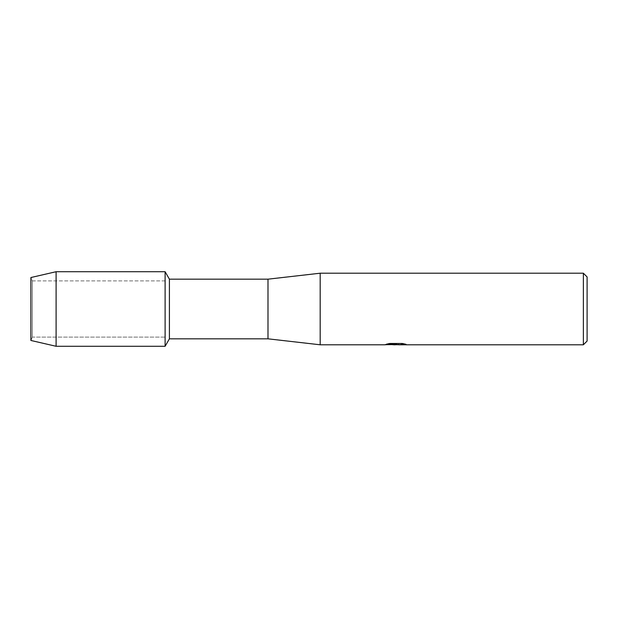 <?xml version="1.0" encoding="UTF-8"?>
<svg xmlns="http://www.w3.org/2000/svg" width="618" height="618" viewBox="0 0 618 618"><rect width="100%" height="100%" fill="white"/><g stroke="black" fill="none" stroke-linecap="round" stroke-linejoin="round"><path stroke-width="0.46" stroke-dasharray="3.09 2.32" d="M32.399 337.104L30.9 340.464L30.9 277.536L32.399 280.896L165.106 280.896L165.106 337.104L32.399 337.104L32.399 280.896L32.399 337.104L30.9 340.464L30.9 277.536L32.399 280.896L32.399 337.104L32.399 280.896L165.106 280.896L165.106 337.104L165.106 280.896L165.106 337.104L32.399 337.104M395.829 344.473L403.793 343.932L403.793 344.489L398.618 344.697M403.793 344.489L403.793 344.01L395.96 344.713M398.741 344.79L403.793 344.558M405.678 344.226L402.38 343.407L389.672 343.484M396.617 344.164L384.373 344.713L389.085 343.407L393.805 344.713M389.672 343.407L386.605 344.164M389.085 343.407L385.261 344.713M392.669 344.713L389.085 343.484M587.1 276.941L587.1 341.059M583.369 273.21L583.369 344.79M320.186 273.21L320.186 344.79M267.996 279.174L267.996 338.826M169.409 279.174L169.409 338.826M165.106 271.719L165.106 346.281L165.106 271.719M56.099 271.719L56.099 346.281"/><path stroke-width="0.93" d="M386.605 344.164L396.617 344.234L384.373 344.79L320.186 344.79L267.996 338.826L169.409 338.826L165.106 346.281L56.099 346.281L30.9 340.464L30.9 277.536L56.099 271.719L165.106 271.719L169.409 279.174L267.996 279.174L320.186 273.21L583.369 273.21L587.1 276.941L587.1 341.059L583.369 344.79L398.741 344.79L405.678 344.226M169.409 338.826L169.409 279.174M165.106 346.281L165.106 271.719L165.106 346.281M267.996 338.826L267.996 279.174M320.186 344.79L320.186 273.21M395.96 344.713L392.669 344.713M395.327 344.79L393.805 344.79M583.369 344.79L583.369 273.21M396.617 344.234L386.32 344.234L389.672 343.484L402.38 343.484L406.065 344.326L398.618 344.767M385.261 344.713L395.829 344.55M56.099 346.281L56.099 271.719M30.9 340.464L30.9 277.536M395.358 344.713L398.618 344.713"/></g></svg>
